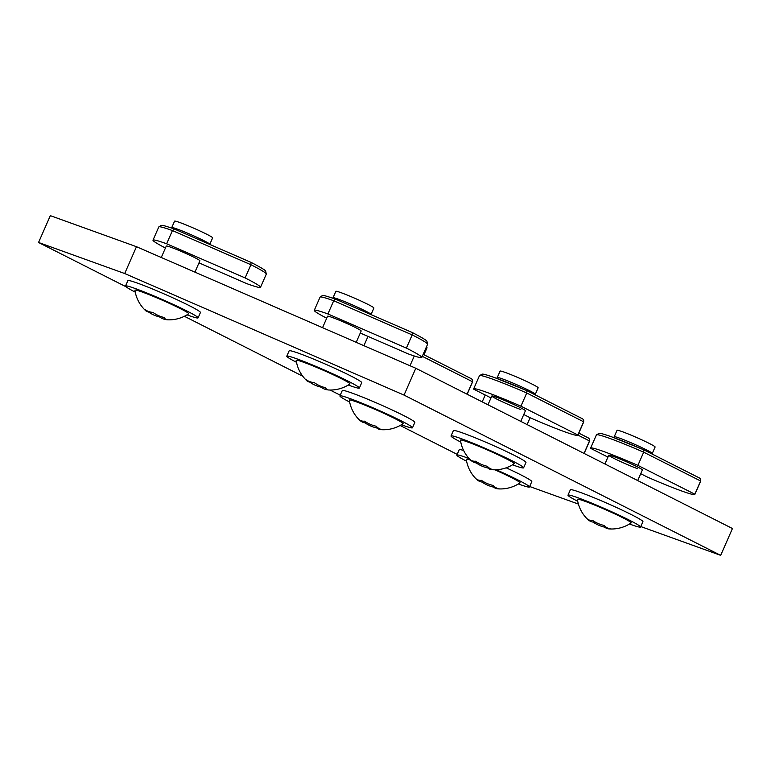 <?xml version="1.0" encoding="UTF-8"?>
<svg xmlns="http://www.w3.org/2000/svg" width="771" height="771" viewBox="0 0 771 771"><rect width="100%" height="100%" fill="white"/><g stroke="black" fill="none" stroke-linecap="round" stroke-linejoin="round"><path stroke-width="1.16" d="M530.12 417.718L527.104 424.59M584.023 453.396L589.487 440.935L577.942 435.095M588.475 438.015L578.809 433.119L588.475 438.015L589.526 439.152L589.487 440.935A52.177 3.19 -156.3 0 1 589.507 441.185L584.129 453.444M499.251 488.824A32.719 17.781 -68.6 0 1 493.161 485.441A32.719 32.623 163.2 0 1 481.49 480.362A32.719 14.842 115.5 0 1 475.909 478.666A32.719 17.781 111.4 0 0 476.545 479.331A32.719 17.781 111.4 0 0 482 482.058A32.719 32.623 -16.8 0 0 493.671 487.137A32.719 14.842 -64.5 0 0 497.767 488.843A32.719 14.842 -64.5 0 0 499.251 488.824M494.028 486.318L493.671 487.137M494.789 469.799A29.356 1.793 23.7 0 1 519.991 482.887A34.531 34.531 0 0 1 497.767 488.843M482.453 481.008L482 482.058M476.545 479.331A34.531 34.531 0 0 1 466.272 459.314A29.356 1.793 23.7 0 1 470.657 460.133M496.254 469.761A39.629 2.419 23.7 0 1 524.126 483.195A39.629 2.419 23.7 0 1 529.446 486.964A39.629 2.419 23.7 0 1 518.343 483.947M466.6 461.231A39.629 2.419 23.7 0 1 462.186 458.88A39.629 2.419 23.7 0 1 456.866 455.112A39.629 2.419 23.7 0 1 469.125 458.552M506.181 467.814A39.629 2.419 23.7 0 1 526.477 477.827A39.629 2.419 23.7 0 1 531.797 481.605L529.446 486.964M456.866 455.112L459.227 449.744A39.629 2.419 23.7 0 1 463.612 450.476M209.808 244.291A20.778 1.272 23.7 0 0 209.808 244.224A20.778 1.272 23.7 0 0 190.784 234.557A20.778 1.272 23.7 0 0 171.75 227.59L174.574 221.152A20.778 1.272 23.7 0 1 193.617 228.12A20.778 1.272 23.7 0 1 212.632 237.786A20.778 1.272 23.7 0 1 212.632 237.853L209.76 244.417M194.928 272.134L199.891 260.81A18.35 1.118 -156.3 0 0 199.891 260.743A18.35 1.118 -156.3 0 0 183.103 252.213A18.35 1.118 -156.3 0 0 166.295 246.055A18.35 1.118 -156.3 0 0 166.295 246.122M165.437 248.021A52.177 3.19 23.7 0 1 152.995 240.33A52.177 3.19 23.7 0 1 152.995 240.147A52.177 3.19 23.7 0 1 166.632 243.771L245.12 277.926L250.912 264.723L172.425 230.568L166.632 243.771M152.995 240.147L158.787 226.953A52.177 3.19 -156.3 0 1 172.425 230.568L174.304 228.987L251.095 262.4C264.646 269.397 265.128 270.467 265.629 271.006L266.303 274.1L260.511 287.304A52.177 3.19 -156.3 0 1 246.874 283.68L198.995 262.853M260.511 287.304A52.177 3.19 -156.3 0 0 245.12 277.926M251.028 262.371L250.912 264.723A52.177 3.19 -156.3 0 1 266.303 274.1M158.787 226.953L161.129 225.373C162.826 225.855 158.71 223.667 174.217 228.948L174.304 228.987M167.577 319.801A32.719 10.081 -67.4 0 1 167.336 319.801A32.719 10.081 -67.4 0 1 164.271 317.546A32.719 31.948 -82.3 0 1 152.918 312.39A32.719 21.867 116.8 0 1 144.881 309.489A32.719 10.081 112.6 0 0 145.912 310.896A32.719 10.081 112.6 0 0 148.186 311.744A32.719 31.948 97.7 0 0 159.53 316.91A32.719 21.867 -63.2 0 0 166.854 319.743M145.912 310.896A34.531 34.531 0 0 1 134.915 290.214A29.356 1.793 23.7 0 1 135.667 290.06A29.356 1.793 23.7 0 1 165.842 301.769A29.356 1.793 23.7 0 1 188.635 313.787A34.531 34.531 0 0 1 167.336 319.801M159.848 316.177L159.53 316.91M135.253 292.132A39.629 2.419 23.7 0 1 125.519 286.012A39.629 2.419 23.7 0 1 170.314 303.09A39.629 2.419 23.7 0 1 198.089 317.864A39.629 2.419 23.7 0 1 186.996 314.847M125.519 286.012L127.87 280.644A39.629 2.419 23.7 0 1 172.665 297.722A39.629 2.419 23.7 0 1 200.441 312.506L198.089 317.864M614.217 436.743L617.051 430.305A20.778 1.272 23.7 0 1 622.274 431.673A20.778 1.272 23.7 0 1 643.371 440.569A20.778 1.272 23.7 0 1 655.109 447.007L652.276 453.444A20.778 1.272 23.7 0 0 640.547 447.007A20.778 1.272 23.7 0 0 619.45 438.111A20.778 1.272 23.7 0 0 614.217 436.743L613.62 437.552M637.713 480.574L642.368 469.963A18.35 1.118 -156.3 0 0 632.008 464.267A18.35 1.118 -156.3 0 0 613.388 456.422A18.35 1.118 -156.3 0 0 608.772 455.208A18.35 1.118 -156.3 0 0 619.132 460.904A18.35 1.118 -156.3 0 0 637.752 468.749M607.943 457.107L590.634 448.346A52.177 3.19 23.7 0 1 590.615 448.105A52.177 3.19 23.7 0 1 603.741 451.536A52.177 3.19 23.7 0 1 637.896 465.385L694.816 494.192L700.608 480.988L643.689 452.182L637.896 465.385M643.91 449.888L699.605 478.068L700.646 479.205L700.637 481.239L694.835 494.433A52.177 3.19 -156.3 0 1 647.553 477.153L640.73 473.702M700.646 479.205L700.608 480.988A52.177 3.19 -156.3 0 1 700.637 481.239M643.843 449.84L611.885 436.916C601.399 433.215 599.992 433.292 599.163 433.302L596.407 434.902A52.177 3.19 -156.3 0 1 609.533 438.333A52.177 3.19 -156.3 0 1 643.689 452.182L643.843 449.84L699.605 478.068M610.372 528.877A32.719 17.781 -68.6 0 1 604.281 525.494A32.719 32.623 163.2 0 1 592.61 520.415A32.719 14.842 115.5 0 1 587.03 518.719A32.719 17.781 111.4 0 0 587.675 519.384A32.719 17.781 111.4 0 0 593.121 522.102A32.719 32.623 -16.8 0 0 604.792 527.181A32.719 14.842 -64.5 0 0 608.888 528.896A32.719 14.842 -64.5 0 0 610.372 528.877M605.148 526.371L604.792 527.181M587.675 519.384A34.531 34.531 0 0 1 577.392 499.367A29.356 1.793 23.7 0 1 590.249 503.29A29.356 1.793 23.7 0 1 618.178 515.491A29.356 1.793 23.7 0 1 631.112 522.94A34.531 34.531 0 0 1 608.888 528.896M593.583 521.061L593.121 522.102M577.72 501.285A39.629 2.419 23.7 0 1 573.316 498.933A39.629 2.419 23.7 0 1 567.996 495.165A39.629 2.419 23.7 0 1 594.913 504.446A39.629 2.419 23.7 0 1 635.246 523.249A39.629 2.419 23.7 0 1 640.566 527.017A39.629 2.419 23.7 0 1 629.473 524.001M567.996 495.165L570.347 489.797A39.629 2.419 23.7 0 1 597.265 499.078A39.629 2.419 23.7 0 1 637.598 517.881A39.629 2.419 23.7 0 1 642.918 521.659L640.566 527.017M126.039 286.764L38.55 242.48L124.7 273.532L404.033 395.089L720.673 555.351L640.768 526.554M457.193 454.37L400.12 425.486M340.242 395.176L330.055 390.03M302.743 376.2L184.375 316.283M578.404 504.07L529.648 486.501M38.55 242.48L50.327 215.649L136.477 246.701L415.81 368.259L732.45 528.52L720.673 555.351M136.477 246.701L124.7 273.532M415.81 368.259L404.033 395.089M371.082 314.472A20.778 1.272 23.7 0 0 371.082 314.404A20.778 1.272 23.7 0 0 352.058 304.738A20.778 1.272 23.7 0 0 333.024 297.77L335.848 291.332A20.778 1.272 23.7 0 1 354.891 298.3A20.778 1.272 23.7 0 1 373.906 307.966A20.778 1.272 23.7 0 1 373.906 308.034L371.034 314.597M356.202 342.314L361.175 330.99A18.35 1.118 -156.3 0 0 361.175 330.923A18.35 1.118 -156.3 0 0 344.386 322.394A18.35 1.118 -156.3 0 0 327.569 316.235A18.35 1.118 -156.3 0 0 327.569 316.303M326.711 318.201A52.177 3.19 23.7 0 1 314.269 310.511A52.177 3.19 23.7 0 1 314.269 310.327A52.177 3.19 23.7 0 1 327.906 313.951L406.394 348.106L412.186 334.903L333.698 300.748L327.906 313.951M314.269 310.327L320.061 297.134A52.177 3.19 -156.3 0 1 333.698 300.748L335.578 299.167L412.369 332.58C425.92 339.577 426.411 340.647 426.903 341.187L427.577 344.28L421.785 357.484A52.177 3.19 -156.3 0 1 408.148 353.86L360.279 333.033M421.785 357.484A52.177 3.19 -156.3 0 0 406.394 348.106M412.302 332.552L412.186 334.903A52.177 3.19 -156.3 0 1 427.577 344.28M320.061 297.134L322.403 295.553C324.099 296.035 319.984 293.847 335.491 299.129L335.578 299.167M328.851 389.981A32.719 10.081 -67.4 0 1 328.61 389.981A32.719 10.081 -67.4 0 1 325.545 387.726A32.719 31.948 -82.3 0 1 314.192 382.57A32.719 21.867 116.8 0 1 306.154 379.669A32.719 10.081 112.6 0 0 307.186 381.076A32.719 10.081 112.6 0 0 309.46 381.924A32.719 31.948 97.7 0 0 320.803 387.09A32.719 21.867 -63.2 0 0 328.128 389.924M307.186 381.076A34.531 34.531 0 0 1 296.189 360.394A29.356 1.793 23.7 0 1 296.941 360.24A29.356 1.793 23.7 0 1 327.116 371.95A29.356 1.793 23.7 0 1 349.909 383.968A34.531 34.531 0 0 1 328.61 389.981M321.131 386.358L320.803 387.09M296.527 362.312A39.629 2.419 23.7 0 1 286.793 356.192A39.629 2.419 23.7 0 1 331.588 373.27A39.629 2.419 23.7 0 1 359.363 388.044A39.629 2.419 23.7 0 1 348.27 385.028M286.793 356.192L289.154 350.824A39.629 2.419 23.7 0 1 333.939 367.902A39.629 2.419 23.7 0 1 361.724 382.686L359.363 388.044M426.353 347.066A20.778 1.272 23.7 0 1 427.028 347.76L424.204 354.197A20.778 1.272 23.7 0 0 423.53 353.504M414.278 355.98L409.999 365.724M467.062 394.193L472.536 381.741L422.296 356.318M471.524 378.812L423.163 354.342L471.524 378.812L472.575 379.958L472.536 381.741A52.177 3.19 -156.3 0 1 472.556 381.982L467.168 394.251M382.291 429.63A32.719 17.781 -68.6 0 1 376.2 426.238A32.719 32.623 163.2 0 1 364.529 421.159A32.719 14.842 115.5 0 1 358.949 419.472A32.719 17.781 111.4 0 0 359.594 420.137A32.719 17.781 111.4 0 0 365.04 422.855A32.719 32.623 -16.8 0 0 376.711 427.934A32.719 14.842 -64.5 0 0 380.807 429.64A32.719 14.842 -64.5 0 0 382.291 429.63M377.067 427.115L376.711 427.934M359.594 420.137A34.531 34.531 0 0 1 349.311 400.11A29.356 1.793 23.7 0 1 362.177 404.043A29.356 1.793 23.7 0 1 390.097 416.244A29.356 1.793 23.7 0 1 403.031 423.693A34.531 34.531 0 0 1 380.807 429.64M365.502 421.814L365.04 422.855M349.649 402.038A39.629 2.419 23.7 0 1 345.235 399.686A39.629 2.419 23.7 0 1 339.915 395.909A39.629 2.419 23.7 0 1 366.832 405.199A39.629 2.419 23.7 0 1 407.165 423.992A39.629 2.419 23.7 0 1 412.485 427.77A39.629 2.419 23.7 0 1 401.392 424.754M339.915 395.909L342.266 390.55A39.629 2.419 23.7 0 1 369.184 399.831A39.629 2.419 23.7 0 1 409.526 418.634A39.629 2.419 23.7 0 1 414.846 422.402L412.485 427.77M497.266 377.539L500.09 371.102A20.778 1.272 23.7 0 1 505.323 372.47A20.778 1.272 23.7 0 1 526.42 381.366A20.778 1.272 23.7 0 1 538.148 387.813L535.325 394.251A20.778 1.272 23.7 0 0 523.586 387.803A20.778 1.272 23.7 0 0 502.49 378.908A20.778 1.272 23.7 0 0 497.266 377.539L496.669 378.349M520.753 421.371L525.417 410.76A18.35 1.118 -156.3 0 0 515.057 405.074A18.35 1.118 -156.3 0 0 496.437 397.219A18.35 1.118 -156.3 0 0 491.821 396.015A18.35 1.118 -156.3 0 0 502.172 401.701A18.35 1.118 -156.3 0 0 520.801 409.555M490.982 397.913L473.673 389.153A52.177 3.19 23.7 0 1 473.654 388.902A52.177 3.19 23.7 0 1 486.78 392.343A52.177 3.19 23.7 0 1 520.945 406.182L577.865 434.998L583.657 421.795L526.738 392.988L520.945 406.182M526.959 390.685L582.645 418.865L583.695 420.012L583.676 422.036L577.884 435.239A52.177 3.19 -156.3 0 1 530.593 417.959L523.769 414.509M583.695 420.012L583.657 421.795A52.177 3.19 -156.3 0 1 583.676 422.036M526.882 390.646L494.934 377.723C484.439 374.022 483.041 374.099 482.203 374.108L479.446 375.708A52.177 3.19 -156.3 0 1 492.582 379.139A52.177 3.19 -156.3 0 1 526.738 392.988L526.882 390.646L582.645 418.865M493.411 469.684A32.719 17.781 -68.6 0 1 487.32 466.291A32.719 32.623 163.2 0 1 475.659 461.212A32.719 14.842 115.5 0 1 470.079 459.526A32.719 17.781 111.4 0 0 470.715 460.191A32.719 17.781 111.4 0 0 476.17 462.908A32.719 32.623 -16.8 0 0 487.831 467.987A32.719 14.842 -64.5 0 0 491.927 469.693A32.719 14.842 -64.5 0 0 493.411 469.684M488.197 467.168L487.831 467.987M470.715 460.191A34.531 34.531 0 0 1 460.441 440.164A29.356 1.793 23.7 0 1 473.298 444.096A29.356 1.793 23.7 0 1 501.227 456.297A29.356 1.793 23.7 0 1 514.151 463.747A34.531 34.531 0 0 1 491.927 469.693M476.623 461.868L476.17 462.908M460.769 442.091A39.629 2.419 23.7 0 1 456.355 439.74A39.629 2.419 23.7 0 1 451.035 435.962A39.629 2.419 23.7 0 1 477.953 445.252A39.629 2.419 23.7 0 1 518.295 464.046A39.629 2.419 23.7 0 1 523.605 467.824A39.629 2.419 23.7 0 1 512.513 464.807M451.035 435.962L453.396 430.603A39.629 2.419 23.7 0 1 480.314 439.884A39.629 2.419 23.7 0 1 520.647 458.687A39.629 2.419 23.7 0 1 525.967 462.455L523.605 467.824M612.039 436.984A49.826 3.045 23.7 0 1 643.795 449.83M495.078 377.78A49.826 3.045 23.7 0 1 526.834 390.627M485.219 394.993L482.203 401.864M589.526 439.152L589.507 441.185M251.076 262.391L174.246 228.958M161.274 257.495L166.295 246.055M652.112 454.032L652.276 453.444M596.407 434.902L590.615 448.105M604.927 463.978L608.772 455.208M412.35 332.571L335.52 299.138M322.557 327.675L327.569 316.235M424.031 354.776L424.204 354.197M367.998 336.397L363.922 345.678M472.575 379.958L472.556 381.982M535.161 394.829L535.325 394.251M479.446 375.708L473.654 388.902M487.966 404.775L491.821 396.015"/></g></svg>
